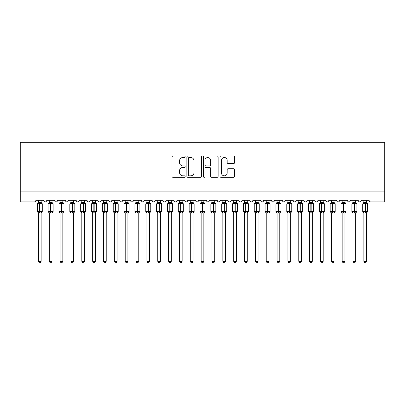 <?xml version="1.0" encoding="UTF-8"?>
<svg xmlns="http://www.w3.org/2000/svg" width="405" height="405" viewBox="0 0 405 405"><rect width="100%" height="100%" fill="white"/><g stroke="black" fill="none" stroke-linecap="round" stroke-linejoin="round"><path stroke-width="0.61" d="M185.146 156.77A0.744 0.744 0 0 0 184.397 156.026L173.082 156.026A1.063 1.063 0 0 0 172.019 157.089L172.019 176.256A1.063 1.063 0 0 0 173.082 177.324L184.397 177.324A0.744 0.744 0 0 0 185.146 176.575A0.744 0.744 0 0 0 184.397 175.831L182.933 175.831A3.407 3.407 0 0 1 179.526 172.424L179.526 170.829A3.407 3.407 0 0 1 182.933 167.417L184.397 167.417A0.744 0.744 0 0 0 185.146 166.673A0.744 0.744 0 0 0 184.397 165.928L182.933 165.928A3.407 3.407 0 0 1 179.526 162.521L179.526 160.922A3.407 3.407 0 0 1 182.933 157.515L184.397 157.515A0.744 0.744 0 0 0 185.146 156.77M233.619 163.534A1.063 1.063 0 0 0 234.682 162.466L234.682 157.089A1.063 1.063 0 0 0 233.619 156.026L221.054 156.026A1.063 1.063 0 0 0 219.991 157.089L219.991 176.256A1.063 1.063 0 0 0 221.054 177.324L233.619 177.324A1.063 1.063 0 0 0 234.682 176.256L234.682 169.761A1.063 1.063 0 0 0 233.619 168.698L228.243 168.698A1.063 1.063 0 0 0 227.18 169.761L227.18 172.981A2.85 2.85 0 0 1 224.329 175.831A2.85 2.85 0 0 1 221.479 172.981L221.479 160.365A2.85 2.85 0 0 1 224.329 157.515A2.85 2.85 0 0 1 227.18 160.365L227.18 162.466A1.063 1.063 0 0 0 228.243 163.534L233.619 163.534M384.75 191.084L384.75 142.266L20.25 142.266L20.25 201.928L34.243 201.928A1.625 1.625 0 0 0 35.873 200.303L43.684 200.303A1.625 1.625 0 0 0 45.203 201.928A1.625 1.625 0 0 0 46.722 200.303L54.528 200.303A1.625 1.625 0 0 0 56.047 201.928A1.625 1.625 0 0 0 57.566 200.303L65.377 200.303A1.625 1.625 0 0 0 66.896 201.928A1.625 1.625 0 0 0 68.415 200.303L76.226 200.303A1.625 1.625 0 0 0 77.745 201.928A1.625 1.625 0 0 0 79.264 200.303L87.075 200.303A1.625 1.625 0 0 0 88.594 201.928A1.625 1.625 0 0 0 90.112 200.303L97.924 200.303A1.625 1.625 0 0 0 99.443 201.928A1.625 1.625 0 0 0 100.961 200.303L108.773 200.303A1.625 1.625 0 0 0 110.292 201.928A1.625 1.625 0 0 0 111.81 200.303L119.622 200.303A1.625 1.625 0 0 0 121.141 201.928A1.625 1.625 0 0 0 122.659 200.303L130.466 200.303A1.625 1.625 0 0 0 131.984 201.928A1.625 1.625 0 0 0 133.503 200.303L141.315 200.303A1.625 1.625 0 0 0 142.833 201.928A1.625 1.625 0 0 0 144.352 200.303L152.164 200.303A1.625 1.625 0 0 0 153.682 201.928A1.625 1.625 0 0 0 155.201 200.303L163.012 200.303A1.625 1.625 0 0 0 164.531 201.928A1.625 1.625 0 0 0 166.05 200.303L173.861 200.303A1.625 1.625 0 0 0 175.38 201.928A1.625 1.625 0 0 0 176.899 200.303L184.71 200.303A1.625 1.625 0 0 0 186.229 201.928A1.625 1.625 0 0 0 187.748 200.303L195.559 200.303A1.625 1.625 0 0 0 197.078 201.928A1.625 1.625 0 0 0 198.597 200.303L206.403 200.303A1.625 1.625 0 0 0 207.922 201.928A1.625 1.625 0 0 0 209.441 200.303L217.252 200.303A1.625 1.625 0 0 0 218.771 201.928A1.625 1.625 0 0 0 220.29 200.303L228.101 200.303A1.625 1.625 0 0 0 229.62 201.928A1.625 1.625 0 0 0 231.139 200.303L238.95 200.303A1.625 1.625 0 0 0 240.469 201.928A1.625 1.625 0 0 0 241.987 200.303L249.799 200.303A1.625 1.625 0 0 0 251.318 201.928A1.625 1.625 0 0 0 252.836 200.303L260.648 200.303A1.625 1.625 0 0 0 262.167 201.928A1.625 1.625 0 0 0 263.685 200.303L271.497 200.303A1.625 1.625 0 0 0 273.016 201.928A1.625 1.625 0 0 0 274.534 200.303L282.341 200.303A1.625 1.625 0 0 0 283.859 201.928A1.625 1.625 0 0 0 285.378 200.303L293.19 200.303A1.625 1.625 0 0 0 294.708 201.928A1.625 1.625 0 0 0 296.227 200.303L304.039 200.303A1.625 1.625 0 0 0 305.557 201.928A1.625 1.625 0 0 0 307.076 200.303L314.887 200.303A1.625 1.625 0 0 0 316.406 201.928A1.625 1.625 0 0 0 317.925 200.303L325.736 200.303A1.625 1.625 0 0 0 327.255 201.928A1.625 1.625 0 0 0 328.774 200.303L336.585 200.303A1.625 1.625 0 0 0 338.104 201.928A1.625 1.625 0 0 0 339.623 200.303L347.434 200.303A1.625 1.625 0 0 0 348.953 201.928A1.625 1.625 0 0 0 350.472 200.303L358.278 200.303A1.625 1.625 0 0 0 359.797 201.928A1.625 1.625 0 0 0 361.316 200.303L369.127 200.303A1.625 1.625 0 0 0 370.757 201.928L384.75 201.928L384.75 191.084L20.25 191.084M201.569 157.089A1.063 1.063 0 0 0 200.505 156.026L187.94 156.026A1.063 1.063 0 0 0 186.872 157.089L186.872 176.256A1.063 1.063 0 0 0 187.94 177.324L200.505 177.324A1.063 1.063 0 0 0 201.569 176.256L201.569 157.089M204.495 156.026L217.06 156.026A1.063 1.063 0 0 1 218.128 157.089L218.128 176.256A1.063 1.063 0 0 1 217.06 177.324L211.683 177.324A1.063 1.063 0 0 1 210.62 176.256L210.62 168.485A1.063 1.063 0 0 0 209.552 167.417L205.988 167.417A1.063 1.063 0 0 0 204.925 168.485L204.925 176.575A0.744 0.744 0 0 1 204.176 177.324A0.744 0.744 0 0 1 203.431 176.575L203.431 157.089A1.063 1.063 0 0 1 204.495 156.026M189.11 157.515A0.744 0.744 0 0 0 188.365 158.264L188.365 175.087A0.744 0.744 0 0 0 189.11 175.831L190.654 175.831A3.407 3.407 0 0 0 194.061 172.424L194.061 160.922A3.407 3.407 0 0 0 190.654 157.515L189.11 157.515M210.62 160.415A2.85 2.85 0 0 0 207.77 157.57A2.85 2.85 0 0 0 204.925 160.415L204.925 164.865A1.063 1.063 0 0 0 205.988 165.928L209.552 165.928A1.063 1.063 0 0 0 210.62 164.865L210.62 160.415M38.419 261.326L41.133 261.326L40.318 262.734L39.234 262.734L38.419 261.326L38.419 212.954A1.195 1.139 180 0 0 37.797 211.957L38.029 211.612L39.614 211.992L39.614 211.506L39.938 211.506L39.938 203.421L41.528 203.806L41.917 203.401A0.542 0.542 0 0 1 42.272 203.912L37.28 203.912L37.28 211.506L39.614 211.506L39.614 203.421L38.029 203.806L37.797 203.457A1.195 1.139 0 0 0 38.419 202.454L41.133 202.51L41.133 200.303M41.133 261.326L41.133 212.903L39.614 213.065L39.614 211.992L39.938 211.992L39.938 211.506L42.272 211.506A0.542 0.542 0 0 1 41.917 212.012L41.133 213.136M41.133 212.959L41.133 212.954A1.195 1.139 180 0 1 41.761 211.957L41.528 211.612L39.938 211.992L39.938 213.065M39.614 213.065L38.419 212.954M38.419 200.303L38.419 202.459M38.419 202.51L38.029 203.806L38.419 202.51M41.528 203.806L41.133 202.51M41.133 212.903L41.528 211.612M38.419 212.903L38.029 211.612M49.268 261.326L51.982 261.326L51.167 262.734L50.083 262.734L49.268 261.326L49.268 212.954A1.195 1.139 180 0 0 48.64 211.957L48.873 211.612L50.463 211.992L50.463 211.506L50.787 211.506L50.787 203.421L52.377 203.806L52.766 203.401A0.542 0.542 0 0 1 53.121 203.912L48.129 203.912L48.129 211.506L50.463 211.506L50.463 203.421L48.873 203.806L48.64 203.457A1.195 1.139 0 0 0 49.268 202.454L51.982 202.51L51.982 200.303M51.982 261.326L51.982 212.903L50.463 213.065L50.463 211.992L50.787 211.992L50.787 211.506L53.121 211.506A0.542 0.542 0 0 1 52.766 212.012L51.982 213.136M51.982 212.959L51.982 212.954A1.195 1.139 180 0 1 52.609 211.957L52.377 211.612L50.787 211.992L50.787 213.065M50.463 213.065L49.268 212.954M49.268 200.303L49.268 202.459M49.268 202.51L48.873 203.806L49.268 202.51M52.377 203.806L51.982 202.51M51.982 212.903L52.377 211.612M49.268 212.903L48.873 211.612M60.117 261.326L62.831 261.326L62.016 262.734L60.932 262.734L60.117 261.326L60.117 212.954A1.195 1.139 180 0 0 59.489 211.957L59.722 211.612L61.312 211.992L61.312 211.506L61.636 211.506L61.636 203.421L63.22 203.806L63.61 203.401A0.542 0.542 0 0 1 63.97 203.912L58.978 203.912L58.978 211.506L61.312 211.506L61.312 203.421L59.722 203.806L59.489 203.457A1.195 1.139 0 0 0 60.117 202.454L62.831 202.51L62.831 200.303M62.831 261.326L62.831 212.903L61.312 213.065L61.312 211.992L61.636 211.992L61.636 211.506L63.97 211.506A0.542 0.542 0 0 1 63.61 212.012L62.831 213.136M62.831 212.959L62.831 212.954A1.195 1.139 180 0 1 63.453 211.957L63.22 211.612L61.636 211.992L61.636 213.065M61.312 213.065L60.117 212.954M60.117 200.303L60.117 202.459M60.117 202.51L59.722 203.806L60.117 202.51M63.22 203.806L62.831 202.51M62.831 212.903L63.22 211.612M60.117 212.903L59.722 211.612M70.966 261.326L73.68 261.326L72.865 262.734L71.781 262.734L70.966 261.326L70.966 212.954A1.195 1.139 180 0 0 70.338 211.957L70.571 211.612L72.161 211.992L72.161 211.506L72.485 211.506L72.485 203.421L74.069 203.806L74.459 203.401A0.542 0.542 0 0 1 74.819 203.912L69.827 203.912L69.827 211.506L72.161 211.506L72.161 203.421L70.571 203.806L70.338 203.457A1.195 1.139 0 0 0 70.966 202.454L73.68 202.51L73.68 200.303M73.68 261.326L73.68 212.903L72.161 213.065L72.161 211.992L72.485 211.992L72.485 211.506L74.819 211.506A0.542 0.542 0 0 1 74.459 212.012L73.68 213.136M73.68 212.959L73.68 212.954A1.195 1.139 180 0 1 74.302 211.957L74.069 211.612L72.485 211.992L72.485 213.065M72.161 213.065L70.966 212.954M70.966 200.303L70.966 202.459M70.966 202.51L70.571 203.806L70.966 202.51M74.069 203.806L73.68 202.51M73.68 212.903L74.069 211.612M70.966 212.903L70.571 211.612M81.815 261.326L84.523 261.326L83.713 262.734L82.63 262.734L81.815 261.326L81.815 212.954A1.195 1.139 180 0 0 81.187 211.957L81.42 211.612L83.005 211.992L83.005 211.506L83.334 211.506L83.334 203.421L84.918 203.806L85.308 203.401A0.542 0.542 0 0 1 85.663 203.912L80.676 203.912L80.676 211.506L83.005 211.506L83.005 203.421L81.42 203.806L81.187 203.457A1.195 1.139 0 0 0 81.815 202.454L84.529 202.51L84.523 200.303M84.523 261.326L84.529 212.903L83.005 213.065L83.005 211.992L83.334 211.992L83.334 211.506L85.663 211.506A0.542 0.542 0 0 1 85.308 212.012L84.523 213.136M84.523 212.959L84.523 212.954A1.195 1.139 180 0 1 85.151 211.957L84.918 211.612L83.334 211.992L83.334 213.065M83.005 213.065L81.815 212.954M81.815 200.303L81.815 202.459M81.815 202.51L81.42 203.806L81.815 202.51M84.918 203.806L84.529 202.51M84.529 212.903L84.918 211.612M81.815 212.903L81.42 211.612M92.664 261.326L95.372 261.326L94.557 262.734L93.474 262.734L92.664 261.326L92.664 212.954A1.195 1.139 180 0 0 92.036 211.957L92.269 211.612L93.854 211.992L93.854 211.506L94.183 211.506L94.183 203.421L95.767 203.806L96.157 203.401A0.542 0.542 0 0 1 96.511 203.912L91.525 203.912L91.525 211.506L93.854 211.506L93.854 203.421L92.269 203.806L92.036 203.457A1.195 1.139 0 0 0 92.664 202.454L95.372 202.51L95.372 200.303M95.372 261.326L95.372 212.903L93.854 213.065L93.854 211.992L94.183 211.992L94.183 211.506L96.511 211.506A0.542 0.542 0 0 1 96.157 212.012L95.372 213.136M95.372 212.959L95.372 212.954A1.195 1.139 180 0 1 96 211.957L95.767 211.612L94.183 211.992L94.183 213.065M93.854 213.065L92.664 212.954M92.664 200.303L92.664 202.459M92.659 202.51L92.269 203.806L92.659 202.51M95.767 203.806L95.372 202.51M95.372 212.903L95.767 211.612M92.659 212.903L92.269 211.612M103.508 261.326L106.221 261.326L105.406 262.734L104.323 262.734L103.508 261.326L103.508 212.954A1.195 1.139 180 0 0 102.885 211.957L103.118 211.612L104.703 211.992L104.703 211.506L105.027 211.506L105.027 203.421L106.616 203.806L107.006 203.401A0.542 0.542 0 0 1 107.36 203.912L102.369 203.912L102.369 211.506L104.703 211.506L104.703 203.421L103.118 203.806L102.885 203.457A1.195 1.139 0 0 0 103.508 202.454L106.221 202.51L106.221 200.303M106.221 261.326L106.221 212.903L104.703 213.065L104.703 211.992L105.027 211.992L105.027 211.506L107.36 211.506A0.542 0.542 0 0 1 107.006 212.012L106.221 213.136M106.221 212.959L106.221 212.954A1.195 1.139 180 0 1 106.849 211.957L106.616 211.612L105.027 211.992L105.027 213.065M104.703 213.065L103.508 212.954M103.508 200.303L103.508 202.459M103.508 202.51L103.118 203.806L103.508 202.51M106.616 203.806L106.221 202.51M106.221 212.903L106.616 211.612M103.508 212.903L103.118 211.612M114.357 261.326L117.07 261.326L116.255 262.734L115.172 262.734L114.357 261.326L114.357 212.954A1.195 1.139 180 0 0 113.734 211.957L113.967 211.612L115.552 211.992L115.552 211.506L115.876 211.506L115.876 203.421L117.465 203.806L117.855 203.401A0.542 0.542 0 0 1 118.209 203.912L113.218 203.912L113.218 211.506L115.552 211.506L115.552 203.421L113.967 203.806L113.734 203.457A1.195 1.139 0 0 0 114.357 202.454L117.07 202.51L117.07 200.303M117.07 261.326L117.07 212.903L115.552 213.065L115.552 211.992L115.876 211.992L115.876 211.506L118.209 211.506A0.542 0.542 0 0 1 117.855 212.012L117.07 213.136M117.07 212.959L117.07 212.954A1.195 1.139 180 0 1 117.698 211.957L117.465 211.612L115.876 211.992L115.876 213.065M115.552 213.065L114.357 212.954M114.357 200.303L114.357 202.459M114.357 202.51L113.967 203.806L114.357 202.51M117.465 203.806L117.07 202.51M117.07 212.903L117.465 211.612M114.357 212.903L113.967 211.612M125.206 261.326L127.919 261.326L127.104 262.734L126.021 262.734L125.206 261.326L125.206 212.954A1.195 1.139 180 0 0 124.578 211.957L124.811 211.612L126.4 211.992L126.4 211.506L126.724 211.506L126.724 203.421L128.314 203.806L128.704 203.401A0.542 0.542 0 0 1 129.058 203.912L124.067 203.912L124.067 211.506L126.4 211.506L126.4 203.421L124.811 203.806L124.578 203.457A1.195 1.139 0 0 0 125.206 202.454L127.919 202.51L127.919 200.303M127.919 261.326L127.919 212.903L126.4 213.065L126.4 211.992L126.724 211.992L126.724 211.506L129.058 211.506A0.542 0.542 0 0 1 128.704 212.012L127.919 213.136M127.919 212.959L127.919 212.954A1.195 1.139 180 0 1 128.547 211.957L128.314 211.612L126.724 211.992L126.724 213.065M126.4 213.065L125.206 212.954M125.206 200.303L125.206 202.459M125.206 202.51L124.811 203.806L125.206 202.51M128.314 203.806L127.919 202.51M127.919 212.903L128.314 211.612M125.206 212.903L124.811 211.612M136.055 261.326L138.768 261.326L137.953 262.734L136.87 262.734L136.055 261.326L136.055 212.954A1.195 1.139 180 0 0 135.427 211.957L135.66 211.612L137.249 211.992L137.249 211.506L137.573 211.506L137.573 203.421L139.158 203.806L139.548 203.401A0.542 0.542 0 0 1 139.907 203.912L134.916 203.912L134.916 211.506L137.249 211.506L137.249 203.421L135.66 203.806L135.427 203.457A1.195 1.139 0 0 0 136.055 202.454L138.768 202.51L138.768 200.303M138.768 261.326L138.768 212.903L137.249 213.065L137.249 211.992L137.573 211.992L137.573 211.506L139.907 211.506A0.542 0.542 0 0 1 139.548 212.012L138.768 213.136M138.768 212.959L138.768 212.954A1.195 1.139 180 0 1 139.391 211.957L139.158 211.612L137.573 211.992L137.573 213.065M137.249 213.065L136.055 212.954M136.055 200.303L136.055 202.459M136.055 202.51L135.66 203.806L136.055 202.51M139.158 203.806L138.768 202.51M138.768 212.903L139.158 211.612M136.055 212.903L135.66 211.612M146.904 261.326L149.617 261.326L148.802 262.734L147.719 262.734L146.904 261.326L146.904 212.954A1.195 1.139 180 0 0 146.276 211.957L146.509 211.612L148.098 211.992L148.098 211.506L148.422 211.506L148.422 203.421L150.007 203.806L150.397 203.401A0.542 0.542 0 0 1 150.756 203.912L145.765 203.912L145.765 211.506L148.098 211.506L148.098 203.421L146.509 203.806L146.276 203.457A1.195 1.139 0 0 0 146.904 202.454L149.617 202.51L149.617 200.303M149.617 261.326L149.617 212.903L148.098 213.065L148.098 211.992L148.422 211.992L148.422 211.506L150.756 211.506A0.542 0.542 0 0 1 150.397 212.012L149.617 213.136M149.617 212.959L149.617 212.954A1.195 1.139 180 0 1 150.24 211.957L150.007 211.612L148.422 211.992L148.422 213.065M148.098 213.065L146.904 212.954M146.904 200.303L146.904 202.459M146.904 202.51L146.509 203.806L146.904 202.51M150.007 203.806L149.617 202.51M149.617 212.903L150.007 211.612M146.904 212.903L146.509 211.612M157.753 261.326L160.461 261.326L159.651 262.734L158.568 262.734L157.753 261.326L157.753 212.954A1.195 1.139 180 0 0 157.125 211.957L157.358 211.612L158.942 211.992L158.942 211.506L159.271 211.506L159.271 203.421L160.856 203.806L161.246 203.401A0.542 0.542 0 0 1 161.6 203.912L156.613 203.912L156.613 211.506L158.942 211.506L158.942 203.421L157.358 203.806L157.125 203.457A1.195 1.139 0 0 0 157.753 202.454L160.466 202.51L160.461 200.303M160.461 261.326L160.466 212.903L158.942 213.065L158.942 211.992L159.271 211.992L159.271 211.506L161.6 211.506A0.542 0.542 0 0 1 161.246 212.012L160.461 213.136M160.461 212.959L160.461 212.954A1.195 1.139 180 0 1 161.089 211.957L160.856 211.612L159.271 211.992L159.271 213.065M158.942 213.065L157.753 212.954M157.753 200.303L157.753 202.459M157.753 202.51L157.358 203.806L157.753 202.51M160.856 203.806L160.466 202.51M160.466 212.903L160.856 211.612M157.753 212.903L157.358 211.612M168.602 261.326L171.31 261.326L170.495 262.734L169.411 262.734L168.602 261.326L168.602 212.954A1.195 1.139 180 0 0 167.974 211.957L168.207 211.612L169.791 211.992L169.791 211.506L170.12 211.506L170.12 203.421L171.705 203.806L172.095 203.401A0.542 0.542 0 0 1 172.449 203.912L167.462 203.912L167.462 211.506L169.791 211.506L169.791 203.421L168.207 203.806L167.974 203.457A1.195 1.139 0 0 0 168.602 202.454L171.31 202.51L171.31 200.303M171.31 261.326L171.31 212.903L169.791 213.065L169.791 211.992L170.12 211.992L170.12 211.506L172.449 211.506A0.542 0.542 0 0 1 172.095 212.012L171.31 213.136M171.31 212.959L171.31 212.954A1.195 1.139 180 0 1 171.938 211.957L171.705 211.612L170.12 211.992L170.12 213.065M169.791 213.065L168.602 212.954M168.602 200.303L168.602 202.459M168.596 202.51L168.207 203.806L168.596 202.51M171.705 203.806L171.31 202.51M171.31 212.903L171.705 211.612M168.596 212.903L168.207 211.612M179.445 261.326L182.159 261.326L181.344 262.734L180.26 262.734L179.445 261.326L179.445 212.954A1.195 1.139 180 0 0 178.823 211.957L179.056 211.612L180.64 211.992L180.64 211.506L180.964 211.506L180.964 203.421L182.554 203.806L182.944 203.401A0.542 0.542 0 0 1 183.298 203.912L178.306 203.912L178.306 211.506L180.64 211.506L180.64 203.421L179.056 203.806L178.823 203.457A1.195 1.139 0 0 0 179.445 202.454L182.159 202.51L182.159 200.303M182.159 261.326L182.159 212.903L180.64 213.065L180.64 211.992L180.964 211.992L180.964 211.506L183.298 211.506A0.542 0.542 0 0 1 182.944 212.012L182.159 213.136M182.159 212.959L182.159 212.954A1.195 1.139 180 0 1 182.787 211.957L182.554 211.612L180.964 211.992L180.964 213.065M180.64 213.065L179.445 212.954M179.445 200.303L179.445 202.459M179.445 202.51L179.056 203.806L179.445 202.51M182.554 203.806L182.159 202.51M182.159 212.903L182.554 211.612M179.445 212.903L179.056 211.612M190.294 261.326L193.008 261.326L192.193 262.734L191.109 262.734L190.294 261.326L190.294 212.954A1.195 1.139 180 0 0 189.672 211.957L189.904 211.612L191.489 211.992L191.489 211.506L191.813 211.506L191.813 203.421L193.403 203.806L193.792 203.401A0.542 0.542 0 0 1 194.147 203.912L189.155 203.912L189.155 211.506L191.489 211.506L191.489 203.421L189.904 203.806L189.672 203.457A1.195 1.139 0 0 0 190.294 202.454L193.008 202.51L193.008 200.303M193.008 261.326L193.008 212.903L191.489 213.065L191.489 211.992L191.813 211.992L191.813 211.506L194.147 211.506A0.542 0.542 0 0 1 193.792 212.012L193.008 213.136M193.008 212.959L193.008 212.954A1.195 1.139 180 0 1 193.636 211.957L193.403 211.612L191.813 211.992L191.813 213.065M191.489 213.065L190.294 212.954M190.294 200.303L190.294 202.459M190.294 202.51L189.904 203.806L190.294 202.51M193.403 203.806L193.008 202.51M193.008 212.903L193.403 211.612M190.294 212.903L189.904 211.612M201.143 261.326L203.857 261.326L203.042 262.734L201.958 262.734L201.143 261.326L201.143 212.954A1.195 1.139 180 0 0 200.515 211.957L200.748 211.612L202.338 211.992L202.338 211.506L202.662 211.506L202.662 203.421L204.252 203.806L204.641 203.401A0.542 0.542 0 0 1 204.996 203.912L200.004 203.912L200.004 211.506L202.338 211.506L202.338 203.421L200.748 203.806L200.515 203.457A1.195 1.139 0 0 0 201.143 202.454L203.857 202.51L203.857 200.303M203.857 261.326L203.857 212.903L202.338 213.065L202.338 211.992L202.662 211.992L202.662 211.506L204.996 211.506A0.542 0.542 0 0 1 204.641 212.012L203.857 213.136M203.857 212.959L203.857 212.954A1.195 1.139 180 0 1 204.484 211.957L204.252 211.612L202.662 211.992L202.662 213.065M202.338 213.065L201.143 212.954M201.143 200.303L201.143 202.459M201.143 202.51L200.748 203.806L201.143 202.51M204.252 203.806L203.857 202.51M203.857 212.903L204.252 211.612M201.143 212.903L200.748 211.612M211.992 261.326L214.706 261.326L213.891 262.734L212.807 262.734L211.992 261.326L211.992 212.954A1.195 1.139 180 0 0 211.364 211.957L211.597 211.612L213.187 211.992L213.187 211.506L213.511 211.506L213.511 203.421L215.095 203.806L215.485 203.401A0.542 0.542 0 0 1 215.845 203.912L210.853 203.912L210.853 211.506L213.187 211.506L213.187 203.421L211.597 203.806L211.364 203.457A1.195 1.139 0 0 0 211.992 202.454L214.706 202.51L214.706 200.303M214.706 261.326L214.706 212.903L213.187 213.065L213.187 211.992L213.511 211.992L213.511 211.506L215.845 211.506A0.542 0.542 0 0 1 215.485 212.012L214.706 213.136M214.706 212.959L214.706 212.954A1.195 1.139 180 0 1 215.328 211.957L215.095 211.612L213.511 211.992L213.511 213.065M213.187 213.065L211.992 212.954M211.992 200.303L211.992 202.459M211.992 202.51L211.597 203.806L211.992 202.51M215.095 203.806L214.706 202.51M214.706 212.903L215.095 211.612M211.992 212.903L211.597 211.612M222.841 261.326L225.555 261.326L224.74 262.734L223.656 262.734L222.841 261.326L222.841 212.954A1.195 1.139 180 0 0 222.213 211.957L222.446 211.612L224.036 211.992L224.036 211.506L224.36 211.506L224.36 203.421L225.944 203.806L226.334 203.401A0.542 0.542 0 0 1 226.694 203.912L221.702 203.912L221.702 211.506L224.036 211.506L224.036 203.421L222.446 203.806L222.213 203.457A1.195 1.139 0 0 0 222.841 202.454L225.555 202.51L225.555 200.303M225.555 261.326L225.555 212.903L224.036 213.065L224.036 211.992L224.36 211.992L224.36 211.506L226.694 211.506A0.542 0.542 0 0 1 226.334 212.012L225.555 213.136M225.555 212.959L225.555 212.954A1.195 1.139 180 0 1 226.177 211.957L225.944 211.612L224.36 211.992L224.36 213.065M224.036 213.065L222.841 212.954M222.841 200.303L222.841 202.459M222.841 202.51L222.446 203.806L222.841 202.51M225.944 203.806L225.555 202.51M225.555 212.903L225.944 211.612M222.841 212.903L222.446 211.612M233.69 261.326L236.398 261.326L235.589 262.734L234.505 262.734L233.69 261.326L233.69 212.954A1.195 1.139 180 0 0 233.062 211.957L233.295 211.612L234.88 211.992L234.88 211.506L235.209 211.506L235.209 203.421L236.793 203.806L237.183 203.401A0.542 0.542 0 0 1 237.538 203.912L232.551 203.912L232.551 211.506L234.88 211.506L234.88 203.421L233.295 203.806L233.062 203.457A1.195 1.139 0 0 0 233.69 202.454L236.404 202.51L236.398 200.303M236.398 261.326L236.404 212.903L234.88 213.065L234.88 211.992L235.209 211.992L235.209 211.506L237.538 211.506A0.542 0.542 0 0 1 237.183 212.012L236.398 213.136M236.398 212.959L236.398 212.954A1.195 1.139 180 0 1 237.026 211.957L236.793 211.612L235.209 211.992L235.209 213.065M234.88 213.065L233.69 212.954M233.69 200.303L233.69 202.459M233.69 202.51L233.295 203.806L233.69 202.51M236.793 203.806L236.404 202.51M236.404 212.903L236.793 211.612M233.69 212.903L233.295 211.612M244.539 261.326L247.247 261.326L246.432 262.734L245.349 262.734L244.539 261.326L244.539 212.954A1.195 1.139 180 0 0 243.911 211.957L244.144 211.612L245.729 211.992L245.729 211.506L246.058 211.506L246.058 203.421L247.642 203.806L248.032 203.401A0.542 0.542 0 0 1 248.386 203.912L243.4 203.912L243.4 211.506L245.729 211.506L245.729 203.421L244.144 203.806L243.911 203.457A1.195 1.139 0 0 0 244.539 202.454L247.247 202.51L247.247 200.303M247.247 261.326L247.247 212.903L245.729 213.065L245.729 211.992L246.058 211.992L246.058 211.506L248.386 211.506A0.542 0.542 0 0 1 248.032 212.012L247.247 213.136M247.247 212.959L247.247 212.954A1.195 1.139 180 0 1 247.875 211.957L247.642 211.612L246.058 211.992L246.058 213.065M245.729 213.065L244.539 212.954M244.539 200.303L244.539 202.459M244.534 202.51L244.144 203.806L244.534 202.51M247.642 203.806L247.247 202.51M247.247 212.903L247.642 211.612M244.534 212.903L244.144 211.612M255.383 261.326L258.096 261.326L257.281 262.734L256.198 262.734L255.383 261.326L255.383 212.954A1.195 1.139 180 0 0 254.76 211.957L254.993 211.612L256.578 211.992L256.578 211.506L256.902 211.506L256.902 203.421L258.491 203.806L258.881 203.401A0.542 0.542 0 0 1 259.235 203.912L254.244 203.912L254.244 211.506L256.578 211.506L256.578 203.421L254.993 203.806L254.76 203.457A1.195 1.139 0 0 0 255.383 202.454L258.096 202.51L258.096 200.303M258.096 261.326L258.096 212.903L256.578 213.065L256.578 211.992L256.902 211.992L256.902 211.506L259.235 211.506A0.542 0.542 0 0 1 258.881 212.012L258.096 213.136M258.096 212.959L258.096 212.954A1.195 1.139 180 0 1 258.724 211.957L258.491 211.612L256.902 211.992L256.902 213.065M256.578 213.065L255.383 212.954M255.383 200.303L255.383 202.459M255.383 202.51L254.993 203.806L255.383 202.51M258.491 203.806L258.096 202.51M258.096 212.903L258.491 211.612M255.383 212.903L254.993 211.612M266.232 261.326L268.945 261.326L268.13 262.734L267.047 262.734L266.232 261.326L266.232 212.954A1.195 1.139 180 0 0 265.609 211.957L265.842 211.612L267.427 211.992L267.427 211.506L267.751 211.506L267.751 203.421L269.34 203.806L269.73 203.401A0.542 0.542 0 0 1 270.084 203.912L265.093 203.912L265.093 211.506L267.427 211.506L267.427 203.421L265.842 203.806L265.609 203.457A1.195 1.139 0 0 0 266.232 202.454L268.945 202.51L268.945 200.303M268.945 261.326L268.945 212.903L267.427 213.065L267.427 211.992L267.751 211.992L267.751 211.506L270.084 211.506A0.542 0.542 0 0 1 269.73 212.012L268.945 213.136M268.945 212.959L268.945 212.954A1.195 1.139 180 0 1 269.573 211.957L269.34 211.612L267.751 211.992L267.751 213.065M267.427 213.065L266.232 212.954M266.232 200.303L266.232 202.459M266.232 202.51L265.842 203.806L266.232 202.51M269.34 203.806L268.945 202.51M268.945 212.903L269.34 211.612M266.232 212.903L265.842 211.612M277.081 261.326L279.794 261.326L278.979 262.734L277.896 262.734L277.081 261.326L277.081 212.954A1.195 1.139 180 0 0 276.453 211.957L276.686 211.612L278.275 211.992L278.275 211.506L278.6 211.506L278.6 203.421L280.189 203.806L280.579 203.401A0.542 0.542 0 0 1 280.933 203.912L275.942 203.912L275.942 211.506L278.275 211.506L278.275 203.421L276.686 203.806L276.453 203.457A1.195 1.139 0 0 0 277.081 202.454L279.794 202.51L279.794 200.303M279.794 261.326L279.794 212.903L278.275 213.065L278.275 211.992L278.6 211.992L278.6 211.506L280.933 211.506A0.542 0.542 0 0 1 280.579 212.012L279.794 213.136M279.794 212.959L279.794 212.954A1.195 1.139 180 0 1 280.422 211.957L280.189 211.612L278.6 211.992L278.6 213.065M278.275 213.065L277.081 212.954M277.081 200.303L277.081 202.459M277.081 202.51L276.686 203.806L277.081 202.51M280.189 203.806L279.794 202.51M279.794 212.903L280.189 211.612M277.081 212.903L276.686 211.612M287.93 261.326L290.643 261.326L289.828 262.734L288.745 262.734L287.93 261.326L287.93 212.954A1.195 1.139 180 0 0 287.302 211.957L287.535 211.612L289.124 211.992L289.124 211.506L289.448 211.506L289.448 203.421L291.033 203.806L291.423 203.401A0.542 0.542 0 0 1 291.782 203.912L286.791 203.912L286.791 211.506L289.124 211.506L289.124 203.421L287.535 203.806L287.302 203.457A1.195 1.139 0 0 0 287.93 202.454L290.643 202.51L290.643 200.303M290.643 261.326L290.643 212.903L289.124 213.065L289.124 211.992L289.448 211.992L289.448 211.506L291.782 211.506A0.542 0.542 0 0 1 291.423 212.012L290.643 213.136M290.643 212.959L290.643 212.954A1.195 1.139 180 0 1 291.266 211.957L291.033 211.612L289.448 211.992L289.448 213.065M289.124 213.065L287.93 212.954M287.93 200.303L287.93 202.459M287.93 202.51L287.535 203.806L287.93 202.51M291.033 203.806L290.643 202.51M290.643 212.903L291.033 211.612M287.93 212.903L287.535 211.612M298.779 261.326L301.492 261.326L300.677 262.734L299.594 262.734L298.779 261.326L298.779 212.954A1.195 1.139 180 0 0 298.151 211.957L298.384 211.612L299.973 211.992L299.973 211.506L300.297 211.506L300.297 203.421L301.882 203.806L302.272 203.401A0.542 0.542 0 0 1 302.631 203.912L297.64 203.912L297.64 211.506L299.973 211.506L299.973 203.421L298.384 203.806L298.151 203.457A1.195 1.139 0 0 0 298.779 202.454L301.492 202.51L301.492 200.303M301.492 261.326L301.492 212.903L299.973 213.065L299.973 211.992L300.297 211.992L300.297 211.506L302.631 211.506A0.542 0.542 0 0 1 302.272 212.012L301.492 213.136M301.492 212.959L301.492 212.954A1.195 1.139 180 0 1 302.115 211.957L301.882 211.612L300.297 211.992L300.297 213.065M299.973 213.065L298.779 212.954M298.779 200.303L298.779 202.459M298.779 202.51L298.384 203.806L298.779 202.51M301.882 203.806L301.492 202.51M301.492 212.903L301.882 211.612M298.779 212.903L298.384 211.612M309.628 261.326L312.336 261.326L311.526 262.734L310.443 262.734L309.628 261.326L309.628 212.954A1.195 1.139 180 0 0 309 211.957L309.233 211.612L310.817 211.992L310.817 211.506L311.146 211.506L311.146 203.421L312.731 203.806L313.121 203.401A0.542 0.542 0 0 1 313.475 203.912L308.488 203.912L308.488 211.506L310.817 211.506L310.817 203.421L309.233 203.806L309 203.457A1.195 1.139 0 0 0 309.628 202.454L312.341 202.51L312.336 200.303M312.336 261.326L312.341 212.903L310.817 213.065L310.817 211.992L311.146 211.992L311.146 211.506L313.475 211.506A0.542 0.542 0 0 1 313.121 212.012L312.336 213.136M312.336 212.959L312.336 212.954A1.195 1.139 180 0 1 312.964 211.957L312.731 211.612L311.146 211.992L311.146 213.065M310.817 213.065L309.628 212.954M309.628 200.303L309.628 202.459M309.628 202.51L309.233 203.806L309.628 202.51M312.731 203.806L312.341 202.51M312.341 212.903L312.731 211.612M309.628 212.903L309.233 211.612M320.476 261.326L323.185 261.326L322.37 262.734L321.286 262.734L320.476 261.326L320.476 212.954A1.195 1.139 180 0 0 319.849 211.957L320.082 211.612L321.666 211.992L321.666 211.506L321.995 211.506L321.995 203.421L323.58 203.806L323.97 203.401A0.542 0.542 0 0 1 324.324 203.912L319.337 203.912L319.337 211.506L321.666 211.506L321.666 203.421L320.082 203.806L319.849 203.457A1.195 1.139 0 0 0 320.476 202.454L323.185 202.51L323.185 200.303M323.185 261.326L323.185 212.903L321.666 213.065L321.666 211.992L321.995 211.992L321.995 211.506L324.324 211.506A0.542 0.542 0 0 1 323.97 212.012L323.185 213.136M323.185 212.959L323.185 212.954A1.195 1.139 180 0 1 323.813 211.957L323.58 211.612L321.995 211.992L321.995 213.065M321.666 213.065L320.476 212.954M320.476 200.303L320.476 202.459M320.471 202.51L320.082 203.806L320.471 202.51M323.58 203.806L323.185 202.51M323.185 212.903L323.58 211.612M320.471 212.903L320.082 211.612M331.32 261.326L334.034 261.326L333.219 262.734L332.135 262.734L331.32 261.326L331.32 212.954A1.195 1.139 180 0 0 330.698 211.957L330.931 211.612L332.515 211.992L332.515 211.506L332.839 211.506L332.839 203.421L334.429 203.806L334.819 203.401A0.542 0.542 0 0 1 335.173 203.912L330.181 203.912L330.181 211.506L332.515 211.506L332.515 203.421L330.931 203.806L330.698 203.457A1.195 1.139 0 0 0 331.32 202.454L334.034 202.51L334.034 200.303M334.034 261.326L334.034 212.903L332.515 213.065L332.515 211.992L332.839 211.992L332.839 211.506L335.173 211.506A0.542 0.542 0 0 1 334.819 212.012L334.034 213.136M334.034 212.959L334.034 212.954A1.195 1.139 180 0 1 334.662 211.957L334.429 211.612L332.839 211.992L332.839 213.065M332.515 213.065L331.32 212.954M331.32 200.303L331.32 202.459M331.32 202.51L330.931 203.806L331.32 202.51M334.429 203.806L334.034 202.51M334.034 212.903L334.429 211.612M331.32 212.903L330.931 211.612M342.169 261.326L344.883 261.326L344.068 262.734L342.984 262.734L342.169 261.326L342.169 212.954A1.195 1.139 180 0 0 341.547 211.957L341.779 211.612L343.364 211.992L343.364 211.506L343.688 211.506L343.688 203.421L345.278 203.806L345.667 203.401A0.542 0.542 0 0 1 346.022 203.912L341.03 203.912L341.03 211.506L343.364 211.506L343.364 203.421L341.779 203.806L341.547 203.457A1.195 1.139 0 0 0 342.169 202.454L344.883 202.51L344.883 200.303M344.883 261.326L344.883 212.903L343.364 213.065L343.364 211.992L343.688 211.992L343.688 211.506L346.022 211.506A0.542 0.542 0 0 1 345.667 212.012L344.883 213.136M344.883 212.959L344.883 212.954A1.195 1.139 180 0 1 345.511 211.957L345.278 211.612L343.688 211.992L343.688 213.065M343.364 213.065L342.169 212.954M342.169 200.303L342.169 202.459M342.169 202.51L341.779 203.806L342.169 202.51M345.278 203.806L344.883 202.51M344.883 212.903L345.278 211.612M342.169 212.903L341.779 211.612M353.018 261.326L355.732 261.326L354.917 262.734L353.833 262.734L353.018 261.326L353.018 212.954A1.195 1.139 180 0 0 352.391 211.957L352.623 211.612L354.213 211.992L354.213 211.506L354.537 211.506L354.537 203.421L356.127 203.806L356.516 203.401A0.542 0.542 0 0 1 356.871 203.912L351.879 203.912L351.879 211.506L354.213 211.506L354.213 203.421L352.623 203.806L352.391 203.457A1.195 1.139 0 0 0 353.018 202.454L355.732 202.51L355.732 200.303M355.732 261.326L355.732 212.903L354.213 213.065L354.213 211.992L354.537 211.992L354.537 211.506L356.871 211.506A0.542 0.542 0 0 1 356.516 212.012L355.732 213.136M355.732 212.959L355.732 212.954A1.195 1.139 180 0 1 356.359 211.957L356.127 211.612L354.537 211.992L354.537 213.065M354.213 213.065L353.018 212.954M353.018 200.303L353.018 202.459M353.018 202.51L352.623 203.806L353.018 202.51M356.127 203.806L355.732 202.51M355.732 212.903L356.127 211.612M353.018 212.903L352.623 211.612M363.867 261.326L366.581 261.326L365.766 262.734L364.682 262.734L363.867 261.326L363.867 212.954A1.195 1.139 180 0 0 363.239 211.957L363.472 211.612L365.062 211.992L365.062 211.506L365.386 211.506L365.386 203.421L366.97 203.806L367.36 203.401A0.542 0.542 0 0 1 367.72 203.912L362.728 203.912L362.728 211.506L365.062 211.506L365.062 203.421L363.472 203.806L363.239 203.457A1.195 1.139 0 0 0 363.867 202.454L366.581 202.51L366.581 200.303M366.581 261.326L366.581 212.903L365.062 213.065L365.062 211.992L365.386 211.992L365.386 211.506L367.72 211.506A0.542 0.542 0 0 1 367.36 212.012L366.581 213.136M366.581 212.959L366.581 212.954A1.195 1.139 180 0 1 367.203 211.957L366.97 211.612L365.386 211.992L365.386 213.065M365.062 213.065L363.867 212.954M363.867 200.303L363.867 202.459M363.867 202.51L363.472 203.806L363.867 202.51M366.97 203.806L366.581 202.51M366.581 212.903L366.97 211.612M363.867 212.903L363.472 211.612M39.938 202.348L39.938 203.421L39.614 203.421L39.614 202.348M41.761 203.457A1.195 1.139 0 0 1 41.133 202.454M50.787 202.348L50.787 203.421L50.463 203.421L50.463 202.348M52.609 203.457A1.195 1.139 0 0 1 51.982 202.454M61.636 202.348L61.636 203.421L61.312 203.421L61.312 202.348M63.453 203.457A1.195 1.139 0 0 1 62.831 202.454M72.485 202.348L72.485 203.421L72.161 203.421L72.161 202.348M74.302 203.457A1.195 1.139 0 0 1 73.68 202.454M83.334 202.348L83.334 203.421L83.005 203.421L83.005 202.348M85.151 203.457A1.195 1.139 0 0 1 84.523 202.454M94.183 202.348L94.183 203.421L93.854 203.421L93.854 202.348M96 203.457A1.195 1.139 0 0 1 95.372 202.454M105.027 202.348L105.027 203.421L104.703 203.421L104.703 202.348M106.849 203.457A1.195 1.139 0 0 1 106.221 202.454M115.876 202.348L115.876 203.421L115.552 203.421L115.552 202.348M117.698 203.457A1.195 1.139 0 0 1 117.07 202.454M126.724 202.348L126.724 203.421L126.4 203.421L126.4 202.348M128.547 203.457A1.195 1.139 0 0 1 127.919 202.454M137.573 202.348L137.573 203.421L137.249 203.421L137.249 202.348M139.391 203.457A1.195 1.139 0 0 1 138.768 202.454M148.422 202.348L148.422 203.421L148.098 203.421L148.098 202.348M150.24 203.457A1.195 1.139 0 0 1 149.617 202.454M159.271 202.348L159.271 203.421L158.942 203.421L158.942 202.348M161.089 203.457A1.195 1.139 0 0 1 160.461 202.454M170.12 202.348L170.12 203.421L169.791 203.421L169.791 202.348M171.938 203.457A1.195 1.139 0 0 1 171.31 202.454M180.964 202.348L180.964 203.421L180.64 203.421L180.64 202.348M182.787 203.457A1.195 1.139 0 0 1 182.159 202.454M191.813 202.348L191.813 203.421L191.489 203.421L191.489 202.348M193.636 203.457A1.195 1.139 0 0 1 193.008 202.454M202.662 202.348L202.662 203.421L202.338 203.421L202.338 202.348M204.484 203.457A1.195 1.139 0 0 1 203.857 202.454M213.511 202.348L213.511 203.421L213.187 203.421L213.187 202.348M215.328 203.457A1.195 1.139 0 0 1 214.706 202.454M224.36 202.348L224.36 203.421L224.036 203.421L224.036 202.348M226.177 203.457A1.195 1.139 0 0 1 225.555 202.454M235.209 202.348L235.209 203.421L234.88 203.421L234.88 202.348M237.026 203.457A1.195 1.139 0 0 1 236.398 202.454M246.058 202.348L246.058 203.421L245.729 203.421L245.729 202.348M247.875 203.457A1.195 1.139 0 0 1 247.247 202.454M256.902 202.348L256.902 203.421L256.578 203.421L256.578 202.348M258.724 203.457A1.195 1.139 0 0 1 258.096 202.454M267.751 202.348L267.751 203.421L267.427 203.421L267.427 202.348M269.573 203.457A1.195 1.139 0 0 1 268.945 202.454M278.6 202.348L278.6 203.421L278.275 203.421L278.275 202.348M280.422 203.457A1.195 1.139 0 0 1 279.794 202.454M289.448 202.348L289.448 203.421L289.124 203.421L289.124 202.348M291.266 203.457A1.195 1.139 0 0 1 290.643 202.454M300.297 202.348L300.297 203.421L299.973 203.421L299.973 202.348M302.115 203.457A1.195 1.139 0 0 1 301.492 202.454M311.146 202.348L311.146 203.421L310.817 203.421L310.817 202.348M312.964 203.457A1.195 1.139 0 0 1 312.336 202.454M321.995 202.348L321.995 203.421L321.666 203.421L321.666 202.348M323.813 203.457A1.195 1.139 0 0 1 323.185 202.454M332.839 202.348L332.839 203.421L332.515 203.421L332.515 202.348M334.662 203.457A1.195 1.139 0 0 1 334.034 202.454M343.688 202.348L343.688 203.421L343.364 203.421L343.364 202.348M345.511 203.457A1.195 1.139 0 0 1 344.883 202.454M354.537 202.348L354.537 203.421L354.213 203.421L354.213 202.348M356.359 203.457A1.195 1.139 0 0 1 355.732 202.454M365.386 202.348L365.386 203.421L365.062 203.421L365.062 202.348M367.203 203.457A1.195 1.139 0 0 1 366.581 202.454M42.272 211.506L42.272 203.912M38.419 213.136L37.28 211.506M38.419 202.282L37.28 203.912M41.917 203.401L41.133 202.282M53.121 211.506L53.121 203.912M49.268 213.136L48.129 211.506M49.268 202.282L48.129 203.912M52.766 203.401L51.982 202.282M63.97 211.506L63.97 203.912M60.117 213.136L58.978 211.506M60.117 202.282L58.978 203.912M63.61 203.401L62.831 202.282M74.819 211.506L74.819 203.912M70.966 213.136L69.827 211.506M70.966 202.282L69.827 203.912M74.459 203.401L73.68 202.282M85.663 211.506L85.663 203.912M81.815 213.136L80.676 211.506M81.815 202.282L80.676 203.912M85.308 203.401L84.523 202.282M96.511 211.506L96.511 203.912M92.664 213.136L91.525 211.506M92.664 202.282L91.525 203.912M96.157 203.401L95.372 202.282M107.36 211.506L107.36 203.912M103.508 213.136L102.369 211.506M103.508 202.282L102.369 203.912M107.006 203.401L106.221 202.282M118.209 211.506L118.209 203.912M114.357 213.136L113.218 211.506M114.357 202.282L113.218 203.912M117.855 203.401L117.07 202.282M129.058 211.506L129.058 203.912M125.206 213.136L124.067 211.506M125.206 202.282L124.067 203.912M128.704 203.401L127.919 202.282M139.907 211.506L139.907 203.912M136.055 213.136L134.916 211.506M136.055 202.282L134.916 203.912M139.548 203.401L138.768 202.282M150.756 211.506L150.756 203.912M146.904 213.136L145.765 211.506M146.904 202.282L145.765 203.912M150.397 203.401L149.617 202.282M161.6 211.506L161.6 203.912M157.753 213.136L156.613 211.506M157.753 202.282L156.613 203.912M161.246 203.401L160.461 202.282M172.449 211.506L172.449 203.912M168.602 213.136L167.462 211.506M168.602 202.282L167.462 203.912M172.095 203.401L171.31 202.282M183.298 211.506L183.298 203.912M179.445 213.136L178.306 211.506M179.445 202.282L178.306 203.912M182.944 203.401L182.159 202.282M194.147 211.506L194.147 203.912M190.294 213.136L189.155 211.506M190.294 202.282L189.155 203.912M193.792 203.401L193.008 202.282M204.996 211.506L204.996 203.912M201.143 213.136L200.004 211.506M201.143 202.282L200.004 203.912M204.641 203.401L203.857 202.282M215.845 211.506L215.845 203.912M211.992 213.136L210.853 211.506M211.992 202.282L210.853 203.912M215.485 203.401L214.706 202.282M226.694 211.506L226.694 203.912M222.841 213.136L221.702 211.506M222.841 202.282L221.702 203.912M226.334 203.401L225.555 202.282M237.538 211.506L237.538 203.912M233.69 213.136L232.551 211.506M233.69 202.282L232.551 203.912M237.183 203.401L236.398 202.282M248.386 211.506L248.386 203.912M244.539 213.136L243.4 211.506M244.539 202.282L243.4 203.912M248.032 203.401L247.247 202.282M259.235 211.506L259.235 203.912M255.383 213.136L254.244 211.506M255.383 202.282L254.244 203.912M258.881 203.401L258.096 202.282M270.084 211.506L270.084 203.912M266.232 213.136L265.093 211.506M266.232 202.282L265.093 203.912M269.73 203.401L268.945 202.282M280.933 211.506L280.933 203.912M277.081 213.136L275.942 211.506M277.081 202.282L275.942 203.912M280.579 203.401L279.794 202.282M291.782 211.506L291.782 203.912M287.93 213.136L286.791 211.506M287.93 202.282L286.791 203.912M291.423 203.401L290.643 202.282M302.631 211.506L302.631 203.912M298.779 213.136L297.64 211.506M298.779 202.282L297.64 203.912M302.272 203.401L301.492 202.282M313.475 211.506L313.475 203.912M309.628 213.136L308.488 211.506M309.628 202.282L308.488 203.912M313.121 203.401L312.336 202.282M324.324 211.506L324.324 203.912M320.476 213.136L319.337 211.506M320.476 202.282L319.337 203.912M323.97 203.401L323.185 202.282M335.173 211.506L335.173 203.912M331.32 213.136L330.181 211.506M331.32 202.282L330.181 203.912M334.819 203.401L334.034 202.282M346.022 211.506L346.022 203.912M342.169 213.136L341.03 211.506M342.169 202.282L341.03 203.912M345.667 203.401L344.883 202.282M356.871 211.506L356.871 203.912M353.018 213.136L351.879 211.506M353.018 202.282L351.879 203.912M356.516 203.401L355.732 202.282M367.72 211.506L367.72 203.912M363.867 213.136L362.728 211.506M363.867 202.282L362.728 203.912M367.36 203.401L366.581 202.282"/></g></svg>
